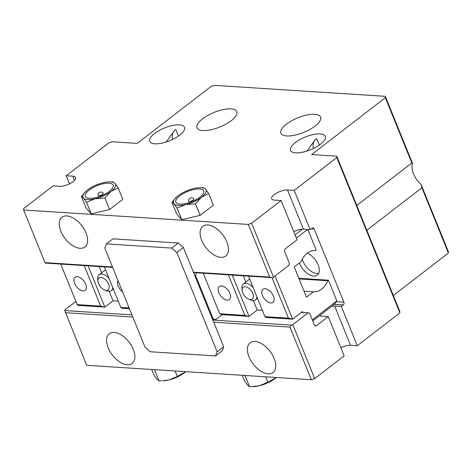 <?xml version="1.0" encoding="UTF-8"?>
<svg xmlns="http://www.w3.org/2000/svg" width="472" height="472" viewBox="0 0 472 472"><rect width="100%" height="100%" fill="white"/><g stroke="black" fill="none" stroke-linecap="round" stroke-linejoin="round"><path stroke-width="0.71" d="M83.06 290.899A8.26 4.643 -127.6 0 0 85.214 290.321A8.26 4.643 -127.6 0 0 84.895 282.51A8.26 4.643 -127.6 0 0 77.278 276.663A8.26 4.643 -127.6 0 0 75.125 277.241A8.26 4.643 -127.6 0 0 75.437 285.058A8.26 4.643 -127.6 0 0 83.06 290.899M108.631 284.238A7.505 4.224 -127.6 0 0 101.928 277.613A7.505 4.224 -127.6 0 0 97.964 281.318A7.505 4.224 -127.6 0 0 98.571 283.595A7.505 4.224 -127.6 0 0 104.69 290.026A7.505 4.224 -127.6 0 0 108.631 284.238M97.964 281.318L97.728 279.188A10.012 5.629 52.4 0 1 99.126 274.728A10.012 5.629 52.4 0 1 108.985 278.35M118.236 301.124L113.044 300.788L104.855 307.107L78.027 305.384L77.19 304.599L100.666 306.11L104.855 307.107L88.093 265.836M99.138 266.544L101.669 272.769M109.185 291.289L113.044 300.788M60.735 264.078L77.19 304.599M84.211 265.583L100.666 306.11M129.405 308.682L121.623 308.187L120.785 307.396L129.098 307.933M104.33 266.875L120.785 307.396M118.065 280.763A8.26 4.643 -127.6 0 0 122.614 291.956M112.778 287.678A10.012 5.629 52.4 0 1 111.351 290.581A10.012 5.629 52.4 0 1 106.69 290.799L104.69 290.026M193.727 198.859A2.85 1.044 157.9 0 1 193.072 200.175A2.85 1.044 157.9 0 1 189.302 201.485A2.85 1.044 157.9 0 1 188.499 200.983A3.003 3.003 0 0 1 193.727 198.859M103.191 193.048A2.85 1.044 157.9 0 1 102.536 194.358A2.85 1.044 157.9 0 1 98.76 195.673A2.85 1.044 157.9 0 1 97.958 195.172A3.003 3.003 0 0 1 103.191 193.048M318.641 273.483A13.765 7.741 52.4 0 1 316.995 273.583A13.765 7.741 52.4 0 1 302.286 259.175M307.284 253.193A13.765 7.741 52.4 0 1 317.78 264.043A13.765 7.741 52.4 0 1 317.308 275.147A13.765 7.741 52.4 0 1 313.721 276.108A13.765 7.741 52.4 0 1 299.407 262.945M166.097 142.019L174.552 130.396L175.826 129.517L178.475 136.042M179.696 135.145A18.768 6.879 -22.1 0 0 184.511 127.275A18.768 6.879 -22.1 0 0 172.534 125.493A18.768 6.879 -22.1 0 0 154.545 133.529A18.768 6.879 -22.1 0 0 149.73 141.399A18.768 6.879 -22.1 0 0 161.707 143.187A18.768 6.879 -22.1 0 0 179.696 135.145M306.93 151.064L315.39 139.441L316.659 138.561L319.308 145.081M320.529 144.19A18.768 6.879 -22.1 0 0 325.344 136.32A18.768 6.879 -22.1 0 0 313.367 134.532A18.768 6.879 -22.1 0 0 295.378 142.573A18.768 6.879 -22.1 0 0 290.563 150.438A18.768 6.879 -22.1 0 0 302.54 152.226A18.768 6.879 -22.1 0 0 320.529 144.19M315.107 126.048A21.435 7.859 -22.1 0 0 320.606 117.056A21.435 7.859 -22.1 0 0 306.93 115.015A21.435 7.859 -22.1 0 0 286.386 124.201A21.435 7.859 -22.1 0 0 280.887 133.187A21.435 7.859 -22.1 0 0 294.563 135.228A21.435 7.859 -22.1 0 0 315.107 126.048M231.28 120.661A21.435 7.859 -22.1 0 0 236.779 111.675A21.435 7.859 -22.1 0 0 223.103 109.634A21.435 7.859 -22.1 0 0 202.553 118.82A21.435 7.859 -22.1 0 0 197.06 127.806A21.435 7.859 -22.1 0 0 210.736 129.847A21.435 7.859 -22.1 0 0 231.28 120.661M127.31 364.767A18.768 10.555 -127.6 0 0 132.201 363.446A18.768 10.555 -127.6 0 0 131.487 345.693A18.768 10.555 -127.6 0 0 114.171 332.406A18.768 10.555 -127.6 0 0 109.274 333.728A18.768 10.555 -127.6 0 0 109.988 351.481A18.768 10.555 -127.6 0 0 127.31 364.767M268.143 373.806A18.768 10.555 -127.6 0 0 273.034 372.491A18.768 10.555 -127.6 0 0 272.32 354.732A18.768 10.555 -127.6 0 0 255.004 341.451A18.768 10.555 -127.6 0 0 250.113 342.766A18.768 10.555 -127.6 0 0 250.827 360.525A18.768 10.555 -127.6 0 0 268.143 373.806M385.335 97.704L385.294 96.329L214.282 85.349L210.966 86.506L137.246 143.37L112.1 141.759L108.784 142.91L66.192 175.767L72.9 176.198A10.012 3.67 157.9 0 1 75.62 177.484A10.012 3.67 157.9 0 1 73.054 181.685A10.012 3.67 157.9 0 1 59.791 186.304L53.088 185.874L23.6 208.624L23.641 209.993L248.302 224.418L251.617 223.262L281.106 200.517L274.397 200.087A10.012 3.67 157.9 0 1 271.677 198.795A10.012 3.67 157.9 0 1 276.686 193.013A10.012 3.67 157.9 0 1 287.507 189.974L294.209 190.405L336.801 157.554L336.766 156.179L311.614 154.568L385.335 97.704L411.832 162.97L356.767 205.444M220.843 257.323A18.768 10.555 -127.6 0 0 225.734 256.001A18.768 10.555 -127.6 0 0 225.02 238.242A18.768 10.555 -127.6 0 0 207.704 224.961A18.768 10.555 -127.6 0 0 202.807 226.283A18.768 10.555 -127.6 0 0 203.52 244.036A18.768 10.555 -127.6 0 0 220.843 257.323M80.004 248.278A18.768 10.555 -127.6 0 0 84.901 246.956A18.768 10.555 -127.6 0 0 84.187 229.203A18.768 10.555 -127.6 0 0 66.865 215.922A18.768 10.555 -127.6 0 0 61.974 217.238A18.768 10.555 -127.6 0 0 62.688 234.997A18.768 10.555 -127.6 0 0 80.004 248.278M109.268 191.384A15.015 5.505 -22.1 0 0 109.038 183.16A15.015 5.505 -22.1 0 0 89.149 190.098A15.015 5.505 -22.1 0 0 89.379 198.323A15.015 5.505 -22.1 0 0 109.268 191.384M199.803 197.202A15.015 5.505 157.9 0 1 179.915 204.134A15.015 5.505 157.9 0 1 179.684 195.91A15.015 5.505 157.9 0 1 199.573 188.971A15.015 5.505 157.9 0 1 199.803 197.202M265.671 376.803L267.889 382.267L276.303 377.482A17.517 6.419 157.9 0 1 275.058 378.509A17.517 6.419 157.9 0 1 259.264 385.795A17.517 6.419 157.9 0 1 253.104 386.633L249.535 386.621L245.009 375.476M177.354 376.455L185.767 371.671A17.517 6.419 157.9 0 1 184.522 372.697A17.517 6.419 157.9 0 1 168.722 379.984A17.517 6.419 157.9 0 1 162.569 380.821L168.722 379.984L177.354 376.455L175.136 370.986M195.408 203.762L185.685 204.588A17.517 6.419 -22.1 0 0 201.479 197.308A17.517 6.419 -22.1 0 0 205.544 189.272A17.517 6.419 -22.1 0 0 199.963 187.679A17.517 6.419 -22.1 0 0 193.809 188.517A17.517 6.419 -22.1 0 0 178.009 195.797A17.517 6.419 -22.1 0 0 176.233 197.314A17.517 6.419 -22.1 0 0 173.944 203.839A17.517 6.419 -22.1 0 0 185.685 204.588L177.053 208.117L181.761 219.71L200.116 215.356L213.356 205.143L208.648 193.549L201.479 197.308L195.408 203.762L200.116 215.356M104.872 197.951L110.944 191.496A17.517 6.419 157.9 0 1 95.143 198.777L104.872 197.951L109.581 209.544L91.22 213.899L86.105 208.04L81.396 196.44L83.408 198.028A17.517 6.419 -22.1 0 0 95.143 198.777L86.512 202.305L91.22 213.899M109.581 209.544L122.82 199.332L118.112 187.738L110.944 191.496A17.517 6.419 -22.1 0 0 115.009 183.455A17.517 6.419 -22.1 0 0 109.427 181.867A17.517 6.419 -22.1 0 0 103.268 182.705A17.517 6.419 -22.1 0 0 87.473 189.986A17.517 6.419 -22.1 0 0 85.692 191.502A17.517 6.419 -22.1 0 0 83.408 198.028L86.512 202.305M366.832 230.23L421.897 187.75L421.118 184.558A17.517 9.853 52.4 0 1 412.534 163.418L411.832 162.97M421.118 184.558L448.359 251.647L448.4 253.022L393.335 295.496M385.294 96.329L412.534 163.418M421.897 187.75L448.4 253.022M177.053 208.117L173.944 203.839L171.938 202.258L176.646 213.851L181.761 219.71M314.688 378.579L344.171 355.835L328.229 316.57L316.435 325.668A2 1.481 93.7 0 1 315.609 325.94A2 1.481 93.7 0 1 314.423 324.954L309.697 313.308L308.187 312.771L292.787 324.647L314.688 378.579L311.373 379.736L86.706 365.31L64.782 310.558L64.77 310.01L75.903 301.425M340.884 347.734A10.012 3.67 157.9 0 1 350.572 345.292L357.28 345.722L399.873 312.871L399.831 311.496L336.766 156.179M251.617 223.262L273.518 277.188L288.917 265.311L289.371 263.258L284.645 251.611A2 1.481 93.7 0 1 285.253 248.874L297.047 239.776L281.106 200.517M293.761 231.675A10.012 3.67 157.9 0 1 303.449 229.239L310.151 229.669L294.209 190.405M66.192 175.767L69.478 183.868M213.716 322.199L289.997 327.102L311.373 379.736M65.331 312.676L132.785 317.007M292.787 324.647L291.46 325.114L289.997 327.102M319.585 315.668A10.012 3.67 -22.1 0 0 321.526 316.14L328.229 316.57M357.28 345.722L341.339 306.464L334.63 306.033A10.012 3.67 -22.1 0 0 331.857 306.204M341.339 306.464L343.303 304.947A2 1.481 93.7 0 0 343.911 302.21L314.128 228.867A2 1.481 93.7 0 0 312.948 227.882A2 1.481 93.7 0 0 312.116 228.153L310.151 229.669M336.801 157.554L399.873 312.871M112.643 267.412L45.513 263.099L45.011 262.627L112.46 266.957M23.641 209.993L45.011 262.627M193.39 272.155L269.677 277.052L272.191 277.654L273.518 277.188M248.302 224.418L269.677 277.052M64.782 310.558L131.918 314.865M212.843 320.063L291.46 325.114M301.478 312.34L308.187 312.771M193.573 272.604L272.191 277.654M315.674 139.222A18.768 10.555 -127.6 0 0 313.367 148.503M174.835 130.184A18.768 10.555 -127.6 0 0 172.534 139.464M151.66 369.482L153.884 374.951L156.987 379.228L158.999 380.81L154.474 369.659M158.999 380.81L161.247 380.833M267.889 382.267L259.264 385.795L251.782 386.651M249.535 386.621L247.523 385.04L244.419 380.762L242.201 375.293M118.112 187.738L115.009 183.455L112.997 181.873L109.427 181.867M85.692 191.502L81.396 196.44M199.963 187.679L203.532 187.691L205.544 189.272L208.648 193.549M171.938 202.258L176.233 197.314M265.058 288.716A8.26 4.643 -127.6 0 0 262.904 289.301A8.26 4.643 -127.6 0 0 263.217 297.112A8.26 4.643 -127.6 0 0 270.839 302.953A8.26 4.643 -127.6 0 0 272.993 302.375A8.26 4.643 -127.6 0 0 272.68 294.563A8.26 4.643 -127.6 0 0 265.058 288.716M221.468 285.92A8.26 4.643 -127.6 0 0 219.315 286.498A8.26 4.643 -127.6 0 0 219.627 294.316A8.26 4.643 -127.6 0 0 227.244 300.157A8.26 4.643 -127.6 0 0 229.398 299.578A8.26 4.643 -127.6 0 0 229.085 291.767A8.26 4.643 -127.6 0 0 221.468 285.92M242.761 292.852A7.505 4.224 -127.6 0 0 248.874 299.283A7.505 4.224 -127.6 0 0 252.821 293.495A7.505 4.224 -127.6 0 0 246.113 286.87A7.505 4.224 -127.6 0 0 242.154 290.575A7.505 4.224 -127.6 0 0 242.761 292.852M256.963 296.935A10.012 5.629 52.4 0 1 255.541 299.838A10.012 5.629 52.4 0 1 250.874 300.056L248.874 299.283M212.311 318.748L215.663 319.697L222.218 314.641L219.704 313.75L244.85 315.367L249.045 316.364L257.234 310.045L253.375 300.546M245.853 282.026L243.328 275.801M257.234 310.045L262.42 310.381M312.34 319.827L336.855 300.918L328.447 280.209L327.745 280.752A20.019 14.838 93.7 0 1 313.432 291.796A20.019 14.838 93.7 0 1 313.42 291.796L306.493 297.142L294.233 266.94L301.16 261.594A20.019 14.838 93.7 0 1 315.473 250.549A20.019 14.838 93.7 0 0 315.473 250.549L316.181 250.007L307.862 229.522M307.514 229.498L296.369 238.1M275.093 275.972L292.634 319.166L265.807 317.444L264.969 316.653L288.445 318.163L271.99 277.642M302.806 312.423L302.463 311.579L292.634 319.166L288.445 318.163M264.969 316.653L248.514 276.132M222.218 314.641L249.045 316.364L232.283 275.093M244.85 315.367L228.395 274.84M219.704 313.75L203.249 273.229M196.275 272.781L195.632 275.66L194.794 275.607M213.149 318.806L195.632 275.66M295.059 234.873L302.375 229.227M298.847 278.309L328.447 280.209M336.855 300.918L334.418 304.228L312.783 320.919M215.663 319.697L212.618 319.503M242.154 290.575L241.912 288.445A10.012 5.629 52.4 0 1 243.316 283.985A10.012 5.629 52.4 0 1 253.175 287.607M299.095 278.911L327.745 280.752M304.08 291.195L313.42 291.796M217.144 351.846L176.852 252.62L171.749 248.089L106.359 243.888L104.76 247.989L145.051 347.221L150.155 351.752L215.545 355.947L217.144 351.846L223.698 346.796L183.407 247.564L176.852 252.62M171.749 248.089L178.298 243.033L112.914 238.838L106.359 243.888M223.698 346.796L222.1 350.891L215.545 355.947M178.298 243.033L183.407 247.564M287.507 189.974L303.449 229.239M72.9 176.198L74.57 180.31M334.63 306.033L350.572 345.292M334.241 304.363L343.303 304.947M314.818 325.568L316.435 325.668M311.42 228.69L314.128 228.867M336.265 301.72L343.911 302.21M99.126 274.728L105.516 269.801M111.351 290.581L113.333 289.053M255.541 299.838L257.523 298.31M243.316 283.985L249.706 279.058"/></g></svg>
